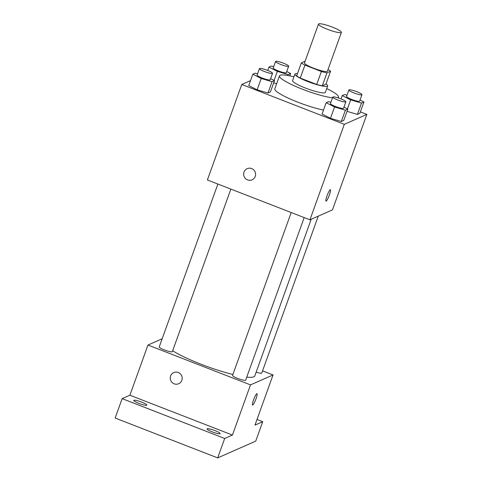 <?xml version="1.0" encoding="UTF-8"?>
<svg xmlns="http://www.w3.org/2000/svg" width="482" height="482" viewBox="0 0 482 482"><rect width="100%" height="100%" fill="white"/><g stroke="black" fill="none" stroke-linecap="round" stroke-linejoin="round"><path stroke-width="0.72" d="M332.405 27.143A12.189 1.88 -160.2 0 1 341.407 32.354A12.189 1.88 -160.2 0 1 329.302 29.998A12.189 1.88 -160.2 0 1 318.475 24.1A12.189 1.88 -160.2 0 1 332.405 27.143M341.407 32.354L327.423 71.197A12.189 1.88 -160.2 0 1 315.318 68.842A12.189 1.88 -160.2 0 1 304.491 62.943L318.475 24.1M305.076 61.316A16.545 2.555 -160.2 0 0 304.943 61.292L301.334 62.883A16.545 2.555 -160.2 0 0 304.919 65.118L321.361 71.505A16.545 2.555 -160.2 0 0 326.971 72.848L330.58 71.252A16.545 2.555 -160.2 0 0 328.007 69.571M326.971 72.848L322.307 85.796L325.922 84.199L330.58 71.252M322.307 85.796A16.545 2.555 -160.2 0 1 316.698 84.452L321.361 71.505M301.334 62.883L296.671 75.831A16.545 2.555 -160.2 0 0 300.256 78.066L316.698 84.452M297.46 73.638A17.412 2.687 19.8 0 0 294.918 74.12A17.412 2.687 19.8 0 0 309.07 82.067A17.412 2.687 19.8 0 0 327.32 86.242A17.412 2.687 19.8 0 0 327.676 85.916A17.412 2.687 19.8 0 0 326.025 83.916M327.676 85.916L325.344 92.387A17.412 2.687 -160.2 0 1 324.988 92.719A17.412 2.687 -160.2 0 1 306.745 88.537A17.412 2.687 -160.2 0 1 292.586 80.59L294.918 74.12M300.256 78.066L304.919 65.118M326.712 88.598A31.336 4.838 -160.2 0 1 338.448 97.105A31.336 4.838 -160.2 0 1 337.671 97.756M332.49 97.834A31.336 4.838 -160.2 0 1 298.774 87.742A31.336 4.838 -160.2 0 1 279.482 75.873A31.336 4.838 -160.2 0 1 293.948 76.807M323.506 110.065A31.336 4.838 -160.2 0 1 291.212 99.455A31.336 4.838 -160.2 0 1 274.818 88.821L279.482 75.873M330.881 102.311L328.591 101.636L326.151 102.708L322.072 114.041L330.471 118.313L341.304 121.512L343.744 120.434L347.823 109.107L343.949 107.137M257.557 73.818L255.273 73.144L252.833 74.222L248.754 85.549L257.147 89.821L267.98 93.02L270.42 91.942L274.499 80.615L270.625 78.644M250.526 80.615L241.759 84.483L344.311 124.332L366.844 114.391L360.379 111.878M346.998 95.201L344.708 94.526L342.268 95.605L350.661 99.876L361.494 103.076L357.415 114.403L347.022 111.336L357.415 114.403L359.855 113.324L363.934 101.997L360.06 100.027M273.698 82.844L276.656 83.717L273.698 82.844M241.759 84.483L207.387 179.967L309.932 219.816L332.472 209.875L366.844 114.391M309.932 219.816L344.311 124.332M330.399 189.745A6.091 0.964 -68.8 0 1 329.423 194.879A6.091 0.964 -68.8 0 1 325.989 201.102A6.091 0.964 -68.8 0 1 327.296 195.077A6.091 0.964 -68.8 0 1 330.399 189.745A6.091 0.964 -68.8 0 1 329.429 194.879A6.091 0.964 -68.8 0 1 325.983 201.102M251.664 168.58A6.091 5.941 66.2 0 1 252.086 179.822A6.091 5.941 66.2 0 1 244.193 176.647A6.091 5.941 66.2 0 1 251.664 168.58M252.086 179.822A6.091 5.941 66.2 0 1 244.193 176.647A6.091 5.941 66.2 0 1 247.17 168.67M311.197 219.256L254.791 375.942A47.073 7.272 -160.2 0 1 246.736 377.141M232.884 374.502A47.073 7.272 -160.2 0 1 172.652 350.763M304.184 217.581L245.651 380.153A6.965 1.078 -160.2 0 1 238.735 378.81A6.965 1.078 -160.2 0 1 232.547 375.436L291.2 212.538M318.253 216.147L261.768 373.044A6.965 1.078 -160.2 0 1 256.159 372.146M230.86 189.089L172.333 351.661A6.965 1.078 -160.2 0 1 165.416 350.318A6.965 1.078 -160.2 0 1 159.229 346.944L217.876 184.046M162.169 338.774L147.956 345.046L250.501 384.889L273.041 374.948L262.551 370.875M147.956 345.046L129.893 395.216L122.145 398.632L115.156 418.051L217.701 457.9L224.696 438.481L232.438 435.059L250.501 384.889M217.701 457.9L255.731 441.12L262.726 421.702L257.008 419.479M273.041 374.948L254.978 425.118L262.726 421.702M256.984 393.661A6.091 0.964 -68.8 0 1 256.008 398.795A6.091 0.964 -68.8 0 1 252.574 405.019A6.091 0.964 -68.8 0 1 253.881 398.994A6.091 0.964 -68.8 0 1 256.984 393.661A6.091 0.964 -68.8 0 1 256.014 398.795A6.091 0.964 -68.8 0 1 252.568 405.019M129.893 395.216L232.438 435.059M178.256 372.496A6.091 5.941 66.2 0 1 178.671 383.738A6.091 5.941 66.2 0 1 170.779 380.563A6.091 5.941 66.2 0 1 178.256 372.496M178.671 383.738A6.091 5.941 66.2 0 1 170.779 380.563A6.091 5.941 66.2 0 1 173.755 372.586M207.194 428.757A6.965 1.078 -160.2 0 1 214.49 430.426A6.965 1.078 -160.2 0 1 220.154 433.607A6.965 1.078 -160.2 0 1 213.237 432.258A6.965 1.078 -160.2 0 1 207.049 428.89A6.965 1.078 -160.2 0 1 207.194 428.757M133.869 400.265A6.965 1.078 -160.2 0 1 141.166 401.934A6.965 1.078 -160.2 0 1 146.829 405.115A6.965 1.078 -160.2 0 1 139.913 403.765A6.965 1.078 -160.2 0 1 133.725 400.397A6.965 1.078 -160.2 0 1 133.869 400.265M122.145 398.632L224.696 438.481M273.674 66.709L271.384 66.034L268.944 67.112L277.337 71.384L288.17 74.583L290.61 73.505L286.736 71.535M288.664 66.191L286.332 72.668A6.965 1.078 -160.2 0 1 279.415 71.318A6.965 1.078 -160.2 0 1 273.228 67.95L275.559 61.473A6.965 1.078 -160.2 0 1 283.518 63.214A6.965 1.078 -160.2 0 1 288.664 66.191A6.965 1.078 -160.2 0 1 281.747 64.847A6.965 1.078 -160.2 0 1 275.559 61.473M274.089 80.41L277.337 71.384M287.844 75.499L288.17 74.583M289.766 75.861L290.61 73.505M267.739 70.456L268.944 67.112M252.833 74.222L261.226 78.494L272.059 81.693L274.499 80.615M272.547 73.3L270.215 79.777A6.965 1.078 -160.2 0 1 263.299 78.427A6.965 1.078 -160.2 0 1 257.111 75.059L259.443 68.583A6.965 1.078 -160.2 0 1 267.402 70.324A6.965 1.078 -160.2 0 1 272.547 73.3A6.965 1.078 -160.2 0 1 265.63 71.957A6.965 1.078 -160.2 0 1 259.443 68.583M248.754 85.549L257.147 89.821L261.226 78.494M257.147 89.821L267.98 93.02L272.059 81.693M267.98 93.02L270.42 91.942M361.494 103.076L363.934 101.997M361.982 94.683L359.65 101.16A6.965 1.078 -160.2 0 1 352.734 99.81A6.965 1.078 -160.2 0 1 346.546 96.442L348.878 89.965A6.965 1.078 -160.2 0 1 356.843 91.707A6.965 1.078 -160.2 0 1 361.982 94.683A6.965 1.078 -160.2 0 1 355.065 93.339A6.965 1.078 -160.2 0 1 348.878 89.965M347.414 108.896L350.661 99.876M357.415 114.403L359.855 113.324M341.063 98.949L342.268 95.605M326.151 102.708L334.55 106.986L345.383 110.185L347.823 109.107M345.871 101.792L343.539 108.269A6.965 1.078 -160.2 0 1 336.623 106.92A6.965 1.078 -160.2 0 1 330.435 103.552L332.767 97.075A6.965 1.078 -160.2 0 1 340.726 98.816A6.965 1.078 -160.2 0 1 345.871 101.792A6.965 1.078 -160.2 0 1 338.954 100.449A6.965 1.078 -160.2 0 1 332.767 97.075M322.072 114.041L330.471 118.313L334.55 106.986M330.471 118.313L341.304 121.512L345.383 110.185M341.304 121.512L343.744 120.434M338.159 97.906L338.448 97.105"/></g></svg>

